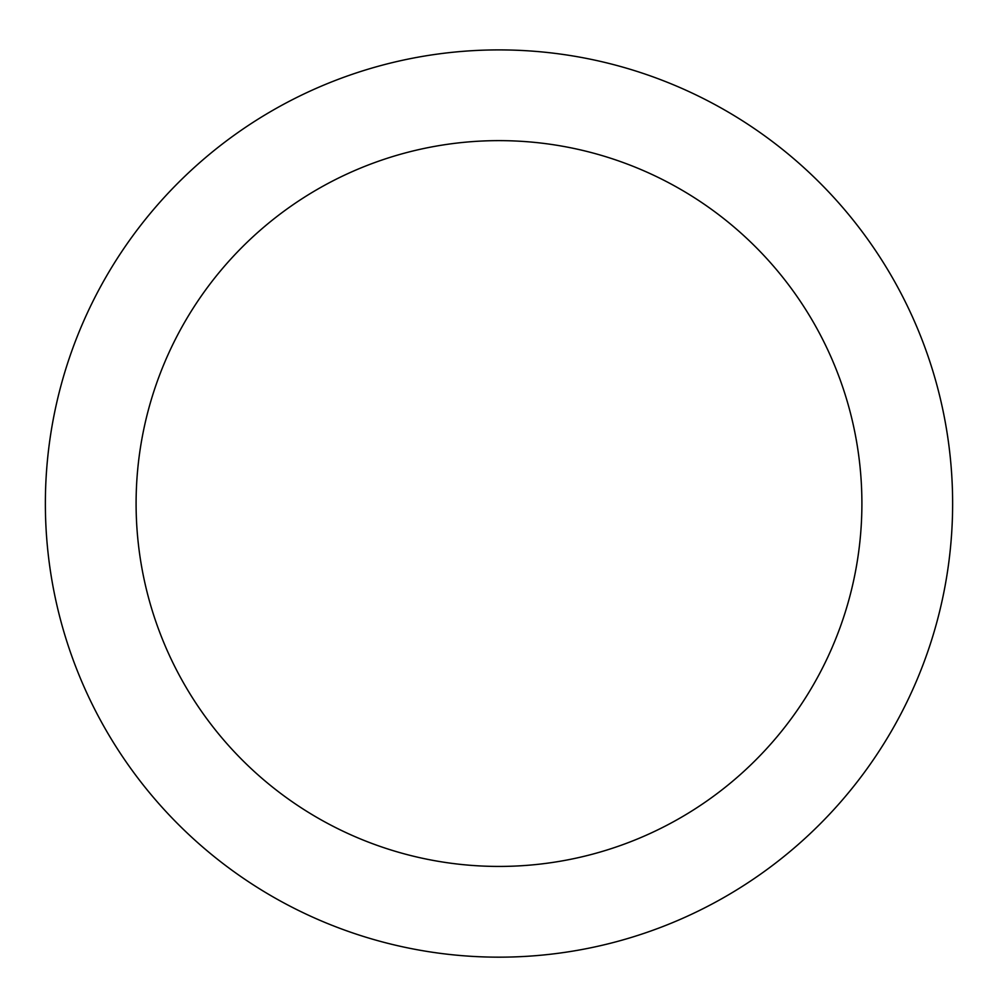 <?xml version="1.0" encoding="UTF-8"?>
<svg xmlns="http://www.w3.org/2000/svg" width="998" height="998" viewBox="0 0 998 998"><rect width="100%" height="100%" fill="white"/><g stroke="black" fill="none" stroke-linecap="round" stroke-linejoin="round"><path stroke-width="1.5" d="M499 49.9A453.641 453.641 0 0 1 891.863 730.349A453.641 453.641 0 0 1 106.137 730.349A453.641 453.641 0 0 1 499 49.9M499 140.631A362.91 362.91 0 0 1 813.283 684.99A362.91 362.91 0 0 1 184.717 684.99A362.91 362.91 0 0 1 499 140.631"/></g></svg>
